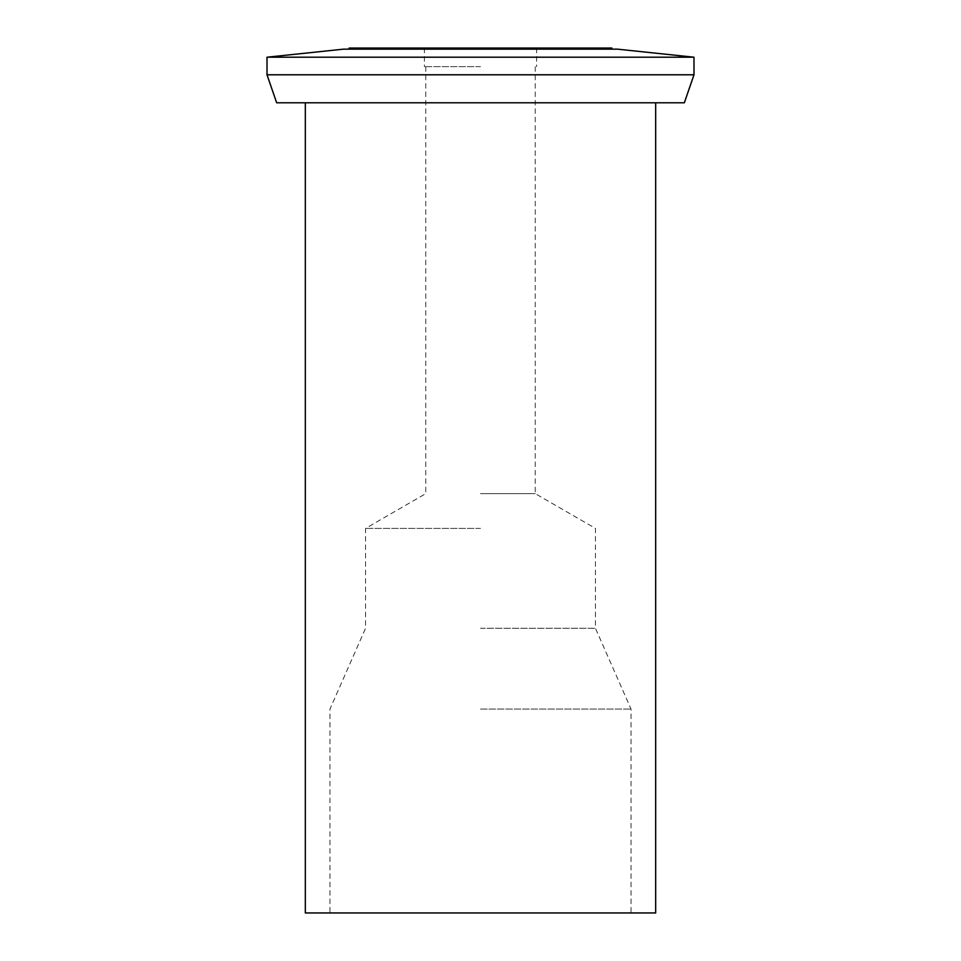 <?xml version="1.0" encoding="UTF-8"?>
<svg xmlns="http://www.w3.org/2000/svg" width="961" height="961" viewBox="0 0 961 961"><rect width="100%" height="100%" fill="white"/><g stroke="black" fill="none" stroke-linecap="round" stroke-linejoin="round"><path stroke-width="0.72" stroke-dasharray="4.8 3.6" d="M480.5 709.074L631.041 709.074L480.5 709.074M655.666 912.95L305.334 912.95M684.34 102.791L276.66 102.791M693.986 74.79L267.014 74.79M267.014 57.204L693.986 57.204M343.654 49.143L617.346 49.143M480.5 49.143L349.119 49.143L480.5 49.143M349.119 48.05L611.881 48.05M480.5 48.05L424.39 48.05L480.5 48.05M480.5 66.657L424.39 66.657L480.5 66.657M480.5 493.642L535.241 493.642L480.5 493.642M480.5 528.406L365.54 528.406L480.5 528.406M480.5 628.302L595.46 628.302L480.5 628.302M425.759 66.657L425.759 493.642L365.54 528.406L365.54 628.302L329.959 709.074L329.959 912.95M535.241 66.657L535.241 493.642L595.46 528.406L595.46 628.302L631.041 709.074L631.041 912.95M424.39 48.05L424.39 66.657M536.61 48.05L536.61 66.657"/><path stroke-width="1.44" d="M305.334 102.791L305.334 912.95L655.666 912.95L655.666 102.791M276.66 102.791L684.34 102.791L693.986 74.79L267.014 74.79L276.66 102.791M267.014 57.204L343.654 49.143L617.346 49.143L693.986 57.204L267.014 57.204L267.014 74.79M611.881 49.143L611.881 48.05L349.119 48.05L349.119 49.143M693.986 57.204L693.986 74.79"/></g></svg>
